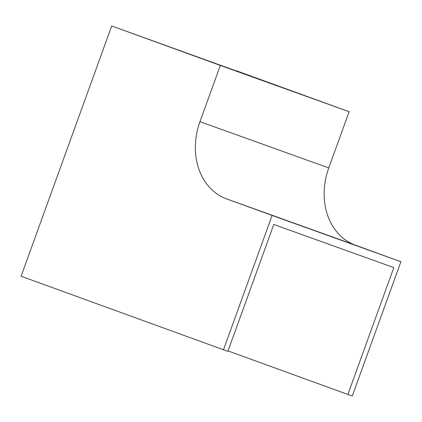 <?xml version="1.0" encoding="UTF-8"?>
<svg xmlns="http://www.w3.org/2000/svg" width="422" height="422" viewBox="0 0 422 422"><rect width="100%" height="100%" fill="white"/><g stroke="black" fill="none" stroke-linecap="round" stroke-linejoin="round"><path stroke-width="0.63" d="M111.698 25.953L21.1 276.225L223.481 349.775L272.111 215.436L226.646 198.91A63.495 51.373 109.8 0 1 199.975 121.657L220.326 65.436L111.698 25.953L338.692 107.937L236.098 70.648L235.961 71.028M236.098 70.648L349.121 111.709L220.326 65.436M228.028 350.909L352.27 396.047L400.9 261.709L355.435 245.182A63.495 51.373 109.8 0 1 328.77 167.93L349.121 111.709M347.881 394.47L393.805 267.59L273.799 224.478L227.869 351.352L223.481 349.775M272.111 215.436L400.9 261.709M226.646 198.91L355.435 245.182M199.975 121.657L328.77 167.93"/></g></svg>
